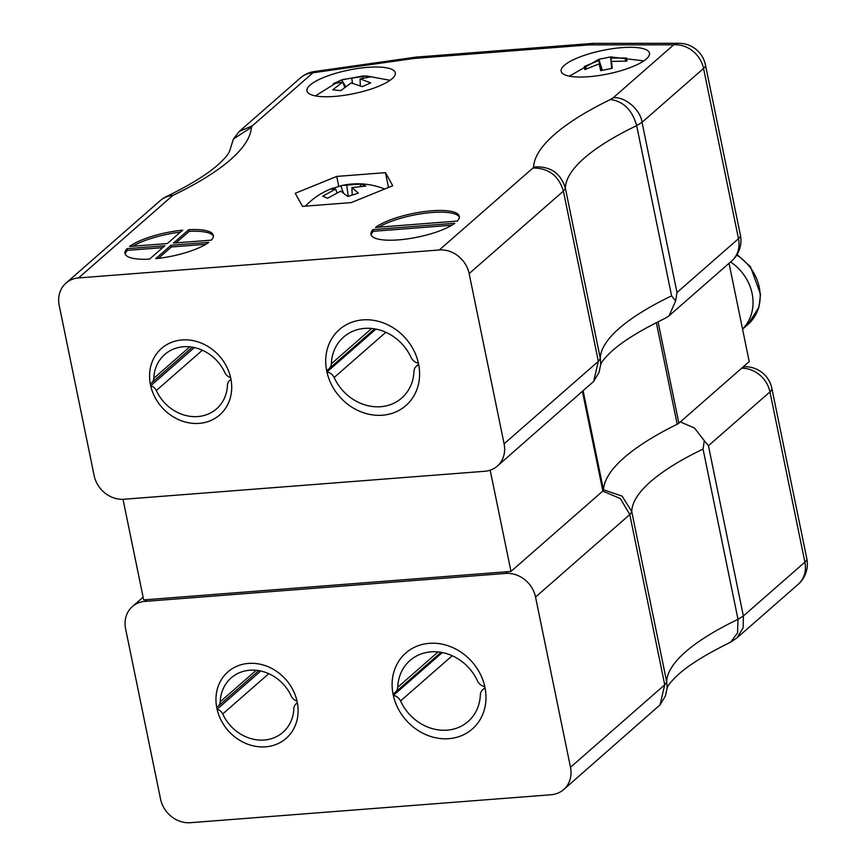 <?xml version="1.0" encoding="UTF-8"?>
<svg xmlns="http://www.w3.org/2000/svg" width="866" height="866" viewBox="0 0 866 866"><rect width="100%" height="100%" fill="white"/><g stroke="black" fill="none" stroke-linecap="round" stroke-linejoin="round"><path stroke-width="1.3" d="M729.042 263.286L749.22 361.598L678.868 423.182A9.017 2.414 168.4 0 1 677.201 424.232A287.209 76.749 -11.6 0 0 603.494 490.004A9.017 2.414 -11.6 0 1 602.855 491.022L510.972 571.43L143.669 599.9L123.015 499.303M490.188 470.184L510.972 571.43M588.696 76.717A45.086 12.048 -11.6 0 0 649.468 53.118A45.086 12.048 -11.6 0 0 602.877 50.38A45.086 12.048 -11.6 0 0 561.136 71.25A45.086 12.048 -11.6 0 0 588.696 76.717M334.525 96.418A45.086 12.048 -11.6 0 0 395.307 72.82A45.086 12.048 -11.6 0 0 348.717 70.081A45.086 12.048 -11.6 0 0 306.975 90.952A45.086 12.048 -11.6 0 0 334.525 96.418M127.053 248.661A45.086 12.048 -11.6 0 0 125.007 253.478A45.086 12.048 -11.6 0 0 149.537 259.14L164.854 245.738L127.053 248.661L127.399 250.371L162.689 247.633M171.003 245.262L155.685 258.663A45.086 12.048 -11.6 0 0 208.803 242.328L171.003 245.262L171.349 246.962L158.316 258.382M173.492 243.075L211.304 240.153A45.086 12.048 -11.6 0 0 213.339 235.346A45.086 12.048 -11.6 0 0 188.82 229.674L173.492 243.075M78.557 277.932A27.052 23.588 -131.2 0 0 65.989 283.117L160.232 200.631A27.052 27.052 0 0 1 166.304 196.614A27.052 17.872 64.3 0 1 172.799 195.456L78.557 277.932L439.311 249.971L532.947 168.015C548.6 168.036 558.743 175.733 563.387 191.115L598.341 361.36L593.632 381.462L497.311 466.103A27.052 23.588 -131.2 0 0 504.088 443.836L598.341 361.36A61.367 16.4 -11.6 0 0 600.279 358.286L600.777 364.164L599.045 372.456L593.632 381.462M182.672 230.15A45.086 12.048 -11.6 0 0 129.543 246.485L167.344 243.552L182.672 230.15M454.769 223.266L373.019 229.598A45.086 12.048 -11.6 0 0 370.973 234.405A45.086 12.048 -11.6 0 0 406.241 239.059A45.086 12.048 -11.6 0 0 454.769 223.266M457.27 221.079A45.086 12.048 -11.6 0 0 459.305 216.273A45.086 12.048 -11.6 0 0 424.048 211.618A45.086 12.048 -11.6 0 0 375.508 227.422L457.27 221.079M295.23 193.291L336.722 176.426L385.478 172.648L392.742 185.735L351.26 202.601L302.505 206.379L295.23 193.291M65.989 283.117A27.052 23.588 -131.2 0 0 59.202 305.373L94.145 475.618A27.052 23.588 -131.2 0 0 123.99 499.249L484.733 471.277A27.052 23.588 -131.2 0 0 497.311 466.103M382.436 415.225A50.499 44.025 -131.2 0 0 405.916 405.548A50.499 44.025 -131.2 0 0 405.786 338.552A50.499 44.025 -131.2 0 0 339.396 329.556A50.499 44.025 -131.2 0 0 331.429 384.536A50.499 44.025 -131.2 0 0 382.436 415.225M199.202 423.377A44.188 38.526 -131.2 0 0 219.737 414.911A44.188 38.526 -131.2 0 0 219.628 356.294A44.188 38.526 -131.2 0 0 161.541 348.413A44.188 38.526 -131.2 0 0 154.57 396.52A44.188 38.526 -131.2 0 0 199.202 423.377M532.947 168.015A34.315 9.169 -11.6 0 0 533.575 167.03C549.997 165.817 560.583 172.832 565.336 188.052A61.367 16.4 168.4 0 1 563.387 191.115L469.145 273.602L504.088 443.836M469.145 273.602A27.052 23.588 -131.2 0 0 439.311 249.971M533.575 167.03A290.814 77.713 168.4 0 1 610.443 99.503C623.498 101.354 632.234 110.058 636.662 125.624A263.762 70.482 -11.6 0 0 565.336 188.052L600.279 358.286A263.762 70.482 168.4 0 1 671.605 295.858L675.621 301L676.985 292.524L738.492 238.68A27.052 7.231 -11.6 0 0 740.398 235.151L705.454 64.918A27.052 7.231 168.4 0 1 703.549 68.446L738.492 238.68A27.052 23.588 48.8 0 1 731.716 260.947A27.052 27.052 0 0 0 740.398 235.151M610.443 99.503L613.139 97.836C624.602 96.158 640.494 109.603 642.031 122.29L636.662 125.624L671.605 295.858M613.139 97.836L673.716 44.816A27.052 23.588 48.8 0 1 703.549 68.446L642.031 122.29L676.985 292.524M675.621 301L669.147 315.711L665.315 318.223M229.663 150.879L233.441 138.971L251.411 127.334A290.814 77.713 168.4 0 1 172.799 195.456A27.052 23.588 48.8 0 0 160.232 200.631M233.441 138.971L239.297 131.426L252.385 125.797L251.411 127.334M589.032 44.891L593.481 43.376L678.933 43.3A27.052 15.837 -90 0 0 673.716 44.816L589.032 44.891L413.926 58.466L416.135 57.102L592.961 43.387M180.388 232.142A45.086 12.048 -11.6 0 0 132.823 246.236M213.404 236.212A45.086 12.048 -11.6 0 0 189.167 231.374L176.014 242.881M189.167 231.374L188.82 229.674M171.349 246.962L205.881 244.288M127.399 250.371A45.086 12.048 -11.6 0 0 125.299 254.301M451.846 225.214L373.365 231.298L373.019 229.598M373.365 231.298A45.086 12.048 -11.6 0 0 371.265 235.238M459.37 217.149A45.086 12.048 -11.6 0 0 425.682 213.155A45.086 12.048 -11.6 0 0 378.788 227.163M338.758 186.309L336.722 176.426M388.52 187.446L385.478 172.648M611.677 68.414L610.584 56.95L610.941 58.098L626.464 58L626.93 61.129L611.428 61.41L612.273 68.327L600.69 70.655L599.175 63.878L584.81 69.605L584.344 66.476L598.687 60.566L599.001 59.289L610.617 56.918L643.849 60.88M569.352 76.165L598.882 59.278L602.281 70.265M625.003 60.999L626.464 58M610.941 58.098L611.829 68.392M598.687 60.566L601.881 70.362M584.344 66.476L586.791 68.609M599.175 63.878L601.405 70.471M611.428 61.41L612.002 68.371M345.664 86.535L341.637 79.899L363.233 75.937L371.233 76.749L360.061 78.882L370.691 82.855L362.302 86.665L351.174 82.919L340.695 90.627L332.706 89.815L342.72 82.053L333.237 83.71L342.535 79.585L366.372 75.916L390.068 80.311M342.72 82.053L344.722 87.249M360.061 78.882L360.31 85.799M362.757 78.07L363.233 75.937M351.607 78.016L352.603 83.244M305.503 206.14A42.889 11.464 168.4 0 1 306.564 204.939L305.471 206.14M384.461 188.94A42.889 11.464 168.4 0 1 384.472 188.95L384.472 188.95A42.889 11.464 168.4 0 1 384.656 189.026L384.472 188.95C370.691 183.527 356.543 182.369 342.005 185.476L361.068 184.057L365.896 186.06L351.877 187.619L358.372 193.118L347.84 196.463L340.728 191.148L327.586 198.217L322.747 196.214L335.618 189.026L330.271 189.156L342.005 185.476M351.877 187.619L352.224 194.915M360.224 186.298L361.068 184.057M346.768 185.486L348.273 196.301M340.814 185.811L343.38 192.847M335.618 189.026L337.004 192.815M730.547 261.965A45.086 39.316 48.8 0 1 742.552 329.069M227.455 385.013A8.032 7.004 48.8 0 1 229.62 380.477A8.032 7.004 48.8 0 1 231.006 379.557A44.188 38.526 48.8 0 1 219.737 414.911A44.188 38.526 48.8 0 1 179.5 420.021A44.188 38.526 48.8 0 1 150.684 385.781A8.032 7.004 48.8 0 1 156.335 390.523A40.323 35.16 -131.2 0 0 216.543 408.839A40.323 35.16 -131.2 0 0 227.455 385.013M194.363 347.558L150.684 385.781M202.373 350.221L156.335 390.523M385.825 332.284L334.157 377.5A9.017 7.859 -131.2 0 0 326.926 371.99A50.499 44.025 -131.2 0 0 359.791 411.328A50.499 44.025 -131.2 0 0 405.916 405.548A50.499 44.025 -131.2 0 0 418.743 364.867A9.017 7.859 -131.2 0 0 416.384 366.221A9.017 7.859 -131.2 0 0 413.959 371.308A45.248 39.446 48.8 0 1 401.727 398.046A45.248 39.446 48.8 0 1 334.157 377.5M375.931 329.102L326.926 371.99M153.823 378.312A8.032 7.004 48.8 0 1 151.658 382.848A8.032 7.004 48.8 0 1 150.273 383.768A44.188 38.526 48.8 0 1 161.541 348.413A44.188 38.526 48.8 0 1 201.778 343.304A44.188 38.526 48.8 0 1 230.594 377.544A8.032 7.004 48.8 0 1 224.944 372.802A40.323 35.16 -131.2 0 0 164.735 354.486A40.323 35.16 -131.2 0 0 153.823 378.312L189.795 346.833M371.709 328.474L331.353 363.796A45.248 39.446 48.8 0 1 343.585 337.058A45.248 39.446 48.8 0 1 411.144 357.615A9.017 7.859 -131.2 0 0 418.386 363.125A50.499 44.025 -131.2 0 0 385.522 323.776A50.499 44.025 -131.2 0 0 339.396 329.556A50.499 44.025 -131.2 0 0 326.569 370.237A9.017 7.859 -131.2 0 0 328.928 368.884A9.017 7.859 -131.2 0 0 331.353 363.796M220.224 701.774A8.032 7.004 48.8 0 1 218.059 706.31A8.032 7.004 48.8 0 1 216.662 707.219A44.188 38.526 48.8 0 1 227.931 671.864A44.188 38.526 48.8 0 1 268.179 666.766A44.188 38.526 48.8 0 1 296.995 700.995A8.032 7.004 48.8 0 1 291.344 696.253A40.323 35.16 -131.2 0 0 231.125 677.937A40.323 35.16 -131.2 0 0 220.224 701.774L256.195 670.284M438.109 651.925L397.743 687.258A45.248 39.446 48.8 0 1 409.986 660.52A45.248 39.446 48.8 0 1 477.545 681.066A9.017 7.859 -131.2 0 0 484.776 686.576A50.499 44.025 -131.2 0 0 451.911 647.227A50.499 44.025 -131.2 0 0 405.797 653.007A50.499 44.025 -131.2 0 0 392.969 693.698A9.017 7.859 -131.2 0 0 395.318 692.345A9.017 7.859 -131.2 0 0 397.743 687.258M452.214 655.735L400.557 700.951A9.017 7.859 -131.2 0 0 393.326 695.441A50.499 44.025 -131.2 0 0 426.18 734.79A50.499 44.025 -131.2 0 0 472.306 729.01A50.499 44.025 -131.2 0 0 485.133 688.318A9.017 7.859 -131.2 0 0 482.784 689.672A9.017 7.859 -131.2 0 0 480.349 694.759A45.248 39.446 48.8 0 1 468.116 721.497A45.248 39.446 48.8 0 1 400.557 700.951M442.32 652.553L393.326 695.441M293.855 708.464A8.032 7.004 48.8 0 1 296.01 703.928A8.032 7.004 48.8 0 1 297.406 703.008A44.188 38.526 48.8 0 1 286.137 738.362A44.188 38.526 48.8 0 1 245.89 743.472A44.188 38.526 48.8 0 1 217.085 709.243A8.032 7.004 48.8 0 1 222.724 713.974A40.323 35.16 -131.2 0 0 282.944 732.3A40.323 35.16 -131.2 0 0 293.855 708.464M260.753 671.009L217.085 709.243M268.774 673.683L222.724 713.974M143.106 597.183L132.379 606.568A27.052 23.588 48.8 0 0 125.602 628.835L160.546 799.069A27.052 23.588 48.8 0 0 190.379 822.7L551.133 794.739A27.052 23.588 48.8 0 0 563.701 789.554A27.052 23.588 48.8 0 0 570.488 767.298L535.545 597.053L629.788 514.566L620.424 498.621L603.548 491.412M132.379 606.568A27.052 23.588 48.8 0 1 144.958 601.394L505.701 573.422A27.052 23.588 48.8 0 1 535.545 597.053M429.265 643.341A50.499 44.025 48.8 0 1 480.284 674.029A50.499 44.025 48.8 0 1 472.306 729.01A50.499 44.025 48.8 0 1 405.916 720.003A50.499 44.025 48.8 0 1 405.797 653.007A50.499 44.025 48.8 0 1 429.265 643.341M248.477 663.41A44.188 38.526 48.8 0 1 293.109 690.256A44.188 38.526 48.8 0 1 286.137 738.362A44.188 38.526 48.8 0 1 228.05 730.493A44.188 38.526 48.8 0 1 227.931 671.864A44.188 38.526 48.8 0 1 248.477 663.41M563.701 789.554L660.022 704.913L664.731 684.811L629.788 514.566A61.367 16.4 -11.6 0 0 631.725 511.503L622.091 496.11L604.49 490.102M660.022 704.924L665.445 695.907L667.177 687.615L666.668 681.737L631.725 511.503A263.762 70.482 168.4 0 1 703.051 449.075L704.296 440.686L708.431 445.741L769.95 391.897A27.052 7.231 -11.6 0 0 771.855 388.369A27.052 27.052 0 0 0 745.334 366.751A27.052 15.837 90 0 0 742.996 367.054M667.123 688.113C667.253 688.654 665.986 686.229 677.807 674.993C688.546 665.175 705.758 654.447 729.432 642.788L730.731 642.074L737.551 632.894L738.005 619.309L703.051 449.075M730.731 642.074L737.02 637.874L743.136 627.85L743.374 615.975L708.431 445.741M704.296 440.686L694.456 427.999L681.033 422.229M582.439 391.594L602.855 491.022M583.164 390.956L603.494 490.004M656.341 322.65L677.201 424.232M658.052 321.795L678.868 423.182M413.926 58.466L312.962 72.776L252.385 125.797M300.394 77.962A27.052 23.588 48.8 0 1 312.962 72.776A27.052 5.856 81.9 0 1 314.412 71.532A27.052 27.052 0 0 0 300.394 77.962L239.297 131.426M742.563 329.167L747.964 324.447A45.086 39.316 -131.2 0 0 736.739 255.091M144.958 601.394L146.949 599.64M507.692 571.679L505.701 573.422M741.686 368.202A27.052 23.588 -131.2 0 1 769.95 391.897L804.893 562.142A27.052 23.588 -131.2 0 1 798.116 584.398A27.052 27.052 0 0 0 806.798 558.602A27.052 7.231 168.4 0 1 804.893 562.142L743.374 615.975L738.005 619.309A263.762 70.482 -11.6 0 0 666.668 681.737A61.367 16.4 168.4 0 1 664.731 684.811L570.488 767.298M600.723 364.662C600.863 365.203 599.564 362.789 611.483 351.477C622.6 341.334 640.548 330.249 665.315 318.233M669.147 315.711L731.716 260.947M166.304 196.614C190.423 184.826 207.948 173.947 218.881 163.999C224.424 158.803 227.78 154.96 228.938 152.459L229.707 150.76M705.454 64.918A27.052 27.052 0 0 0 678.933 43.3M314.412 71.532L416.135 57.102M315.408 95.909L340.262 80.386M306.564 204.939C314.12 197.405 322.921 191.797 332.955 188.106M747.964 324.447L758.865 307.343L760.543 294.483L750.519 266.804L737.074 254.561M230.962 379.297L229.62 380.477M418.624 364.261L416.384 366.221M192.425 347.179L151.658 382.848M374.653 328.864L328.928 368.884M258.815 670.63L218.059 706.31M441.043 652.325L395.318 692.345M485.014 687.712L482.784 689.672M297.352 702.748L296.01 703.928M806.798 558.602L771.855 388.369M745.334 366.751L743.331 366.751M798.116 584.398L737.02 637.874"/></g></svg>
